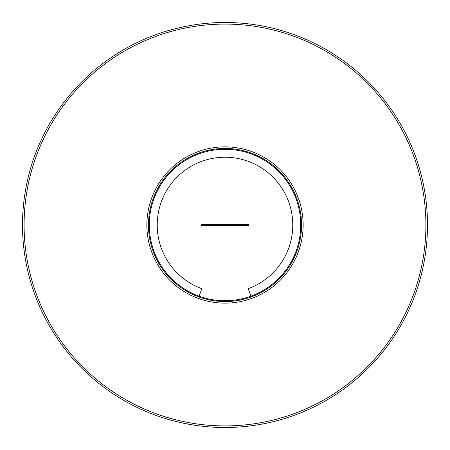 <?xml version="1.0" encoding="UTF-8"?>
<svg xmlns="http://www.w3.org/2000/svg" width="450" height="450" viewBox="0 0 450 450"><rect width="100%" height="100%" fill="white"/><g stroke="black" fill="none" stroke-linecap="round" stroke-linejoin="round"><path stroke-width="0.67" d="M199.097 296.173L201.825 288.681A67.764 67.764 0 0 1 225 157.236A67.764 67.764 0 0 1 248.175 288.681L250.903 296.173A75.741 75.741 0 0 0 225 149.259A75.741 75.741 0 0 0 199.097 296.173M425.908 225A200.908 200.908 0 0 0 225 24.092A200.908 200.908 0 0 0 24.092 225A200.908 200.908 0 0 0 225 425.908A200.908 200.908 0 0 0 425.908 225M22.5 225A202.5 202.5 0 0 1 225 22.5A202.5 202.5 0 0 1 427.5 225A202.5 202.5 0 0 1 225 427.5A202.5 202.5 0 0 1 22.5 225M303.131 225A78.131 78.131 0 0 1 225 303.131A78.131 78.131 0 0 1 146.869 225A78.131 78.131 0 0 1 225 146.869A78.131 78.131 0 0 1 303.131 225M148.466 225A76.534 76.534 0 0 0 225 301.534A76.534 76.534 0 0 0 301.534 225A76.534 76.534 0 0 0 225 148.466A76.534 76.534 0 0 0 148.466 225M248.917 224.601L201.083 224.601L201.083 225.399L248.917 225.399L248.917 224.601M149.259 225A75.741 75.741 0 0 0 225 300.741A75.741 75.741 0 0 0 300.741 225"/></g></svg>
